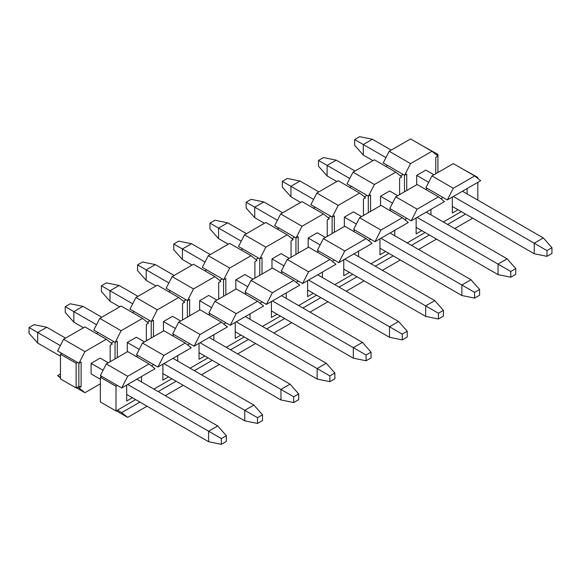 <?xml version="1.0" encoding="UTF-8"?>
<svg xmlns="http://www.w3.org/2000/svg" width="581" height="581" viewBox="0 0 581 581"><rect width="100%" height="100%" fill="white"/><g stroke="black" fill="none" stroke-linecap="round" stroke-linejoin="round"><path stroke-width="0.87" d="M465.563 214.099L447.61 224.462M443.339 221.993L461.285 211.637M454.734 228.573L472.68 218.216M425.684 189.428L427.384 188.44L425.96 187.619L431.937 175.949L453.318 163.602L474.684 175.941L480.661 180.713L447.326 199.958L443.056 197.489L440.892 198.738M461.866 168.541L477.807 177.423L477.807 178.44M477.807 182.354L477.807 200.118M153.9 389.103L171.845 378.739M190.081 368.216L208.027 357.852M226.256 347.329L244.209 336.965M262.438 326.435L280.383 316.079M298.619 305.548L316.565 295.184M334.801 284.661L352.747 274.297M370.976 263.774L388.929 253.41M407.158 242.887L425.103 232.523M477.807 177.423L477.074 177.851M411.145 220.845L417.122 209.167L395.755 196.836L417.136 184.489L438.502 196.828L444.48 201.6L411.145 220.845L406.874 218.376L404.71 219.625M374.97 241.732L380.94 230.061L359.581 217.722L380.954 205.383L402.321 217.715L408.298 222.487L374.97 241.732L370.693 239.263L368.536 240.512M338.788 262.619L344.765 250.948L323.399 238.609L344.78 226.27L366.139 238.602L372.116 243.381L338.788 262.619L334.511 260.157L332.354 261.399M302.607 283.506L308.584 271.835L287.217 259.496L308.598 247.157L329.964 259.489L335.941 264.268L302.607 283.506L298.336 281.044L296.172 282.293M266.425 304.4L272.402 292.722L251.036 280.391L272.416 268.044L293.783 280.383L299.76 285.155L266.425 304.4L262.154 301.931L259.99 303.18M230.25 325.287L236.22 313.609L214.861 301.278L236.235 288.931L257.601 301.27L263.578 306.042L230.25 325.287L225.973 322.818L223.816 324.067M194.069 346.174L200.046 334.503L178.679 322.164L200.06 309.818L221.419 322.157L227.396 326.929L194.069 346.174L189.791 343.705L187.634 344.954M157.887 367.061L163.864 355.39L142.498 343.051L163.878 330.712L185.245 343.044L191.222 347.823L157.887 367.061L153.616 364.599L151.452 365.841M121.705 387.948L127.682 376.277L106.316 363.938L127.697 351.599L149.063 363.931L155.04 368.71L121.705 387.948L117.435 385.486L116.011 386.307L116.011 410.978L135.663 399.626M467.124 188.527L467.124 193.952M458.01 209.741L452.316 213.031L452.316 197.075M430.949 209.414L430.949 214.839M421.828 230.628L416.134 233.918L416.134 217.969M394.768 230.301L394.768 235.726M385.653 251.522L379.952 254.812L379.952 238.856M358.586 251.188L358.586 256.62M349.471 272.409L343.77 275.699L343.77 259.743M322.404 272.075L322.404 277.507M313.29 293.296L307.596 296.586L307.596 280.63M286.23 292.969L286.23 298.394M277.108 314.183L271.414 317.473L271.414 301.517M250.048 313.856L250.048 319.281M240.933 335.07L235.232 338.36L235.232 322.411M213.866 334.743L213.866 340.168M204.752 355.964L199.051 359.254L199.051 343.298M177.684 355.63L177.684 361.062M168.57 376.851L162.876 380.141L162.876 364.185M141.51 376.517L141.51 381.949M132.388 397.738L126.694 401.028L126.694 385.072M427.384 188.44L443.056 197.489M447.326 199.958L453.303 188.28L431.937 175.949M453.303 188.28L474.684 175.941M176.123 381.209L158.17 391.572M212.297 360.322L194.352 370.678M248.479 339.435L230.534 349.791M284.661 318.541L266.715 328.904M320.843 297.654L302.89 308.017M357.017 276.767L339.072 287.13M393.199 255.88L375.253 266.243M429.381 234.993L411.435 245.349M406.874 218.376L389.778 208.506L395.755 196.836M389.502 210.315L391.209 209.334M353.321 231.202L355.027 230.221L370.693 239.263M334.511 260.157L317.422 250.288L323.399 238.609M317.146 252.089L318.846 251.108M280.964 272.983L282.664 271.995L298.336 281.044M262.154 301.931L245.059 292.061L251.036 280.391M244.783 293.87L246.489 292.882M208.601 314.757L210.307 313.776L225.973 322.818M189.791 343.705L172.702 333.835L178.679 322.164M172.426 335.644L174.126 334.663M136.244 356.531L137.944 355.55L153.616 364.599M116.011 410.978L100.339 401.929L100.339 377.258L116.011 386.307M117.435 385.486L100.339 375.617L106.316 363.938M100.339 377.258L101.769 376.437M117.435 410.157L121.705 412.626L127.682 417.398L147.066 406.206M139.941 402.096L121.705 412.626M165.294 395.683L183.24 385.319M201.476 374.796L219.422 364.432M237.658 353.902L255.604 343.545M273.833 333.015L291.785 322.658M310.014 312.128L327.96 301.764M346.196 291.241L364.142 280.877M382.378 270.354L400.324 259.99M418.552 249.467L436.505 239.103M417.122 209.167L438.502 196.828M380.94 230.061L402.321 217.715M355.027 230.221L353.604 229.401L359.581 217.722M344.765 250.948L366.139 238.602M308.584 271.835L329.964 259.489M282.664 271.995L281.24 271.174L287.217 259.496M272.402 292.722L293.783 280.383M236.22 313.609L257.601 301.27M210.307 313.776L208.884 312.948L214.861 301.278M200.046 334.503L221.419 322.157M163.864 355.39L185.245 343.044M137.944 355.55L136.52 354.73L142.498 343.051M127.682 376.277L149.063 363.931M116.287 410.818L127.682 417.398M60.46 356.211L37.671 343.051L29.05 333.305L29.05 327.546L34.032 324.67L46.785 327.263L65.588 338.113M136.804 379.233L217.715 425.946L226.329 435.692L226.329 441.444L221.346 444.327L208.594 441.734L126.694 394.448M100.339 379.233L91.086 373.888L91.086 363.365L100.201 358.099L108.32 362.784M226.329 435.692L221.346 438.568L221.346 444.327M221.346 438.568L208.594 431.211L208.594 441.734M217.715 425.946L208.594 431.211L127.689 384.499M103.069 370.286L91.086 363.365M60.337 345.615L37.671 332.521L37.671 343.051M46.785 327.263L37.671 332.521L29.05 327.546M83.533 327.757L73.845 322.164L65.232 312.418L65.232 306.659L70.214 303.783L82.967 306.369L101.769 317.226M172.985 358.346L253.89 405.059L262.51 414.805L262.51 420.557L257.528 423.44L244.775 420.847L162.876 373.561M262.51 414.805L257.528 417.681L257.528 423.44M257.528 417.681L244.775 410.317L244.775 420.847M253.89 405.059L244.775 410.317L163.871 363.612M139.251 349.399L127.261 342.47L136.382 337.212L144.495 341.897M96.519 324.721L73.845 311.634L73.845 322.164M82.967 306.369L73.845 311.634L65.232 306.659M119.715 306.862L110.027 301.27L101.406 291.531L101.406 285.772L106.396 282.896L119.141 285.482L137.944 296.339M209.167 337.459L290.072 384.172L298.692 393.911L298.692 399.67L293.703 402.546L280.957 399.96L199.051 352.674M298.692 393.911L293.703 396.794L293.703 402.546M293.703 396.794L280.957 389.43L280.957 399.96M290.072 384.172L280.957 389.43L200.053 342.717M175.433 328.505L163.443 321.584L172.557 316.325L180.676 321.01M132.7 303.834L110.027 290.747L110.027 301.27M119.141 285.482L110.027 290.747L101.406 285.772M155.89 285.975L146.209 280.383L137.588 270.637L137.588 264.885L142.577 262.002L155.323 264.595L174.126 275.452M245.349 316.572L326.253 363.278L334.874 373.024L334.874 378.783L329.885 381.659L317.139 379.066L235.232 331.78M334.874 373.024L329.885 375.907L329.885 381.659M329.885 375.907L317.139 368.543L317.139 379.066M326.253 363.278L317.139 368.543L236.227 321.83M211.607 307.618L199.624 300.697L208.739 295.431L216.858 300.123M168.882 282.947L146.209 269.86L146.209 280.383M155.323 264.595L146.209 269.86L137.588 264.885M192.071 265.089L182.39 259.496L173.77 249.75L173.77 243.998L178.752 241.115L191.505 243.708L210.307 254.565M281.524 295.678L362.435 342.391L371.048 352.137L371.048 357.896L366.066 360.772L353.313 358.179L271.414 310.893M371.048 352.137L366.066 355.013L366.066 360.772M366.066 355.013L353.313 347.656L353.313 358.179M362.435 342.391L353.313 347.656L272.409 300.943M247.789 286.731L235.806 279.81L244.921 274.544L253.04 279.236M205.057 262.06L182.39 248.973L182.39 259.496M191.505 243.708L182.39 248.973L173.77 243.998M228.253 244.202L218.565 238.609L209.952 228.863L209.952 223.104L214.934 220.228L227.687 222.821L246.482 233.671M317.705 274.791L398.61 321.504L407.23 331.25L407.23 337.002L402.248 339.885L389.495 337.292L307.596 290.006M407.23 331.25L402.248 334.126L402.248 339.885M402.248 334.126L389.495 326.769L389.495 337.292M398.61 321.504L389.495 326.769L308.591 280.057M283.971 265.844L271.981 258.923L281.102 253.657L289.215 258.342M241.238 241.173L218.565 228.079L218.565 238.609M227.687 222.821L218.565 228.079L209.952 223.104M264.435 223.315L254.747 217.722L246.126 207.976L246.126 202.217L251.115 199.341L263.861 201.934L282.664 212.784M353.887 253.904L434.791 300.617L443.412 310.363L443.412 316.115L438.423 318.998L425.677 316.405L343.77 269.119M443.412 310.363L438.423 313.239L438.423 318.998M438.423 313.239L425.677 305.875L425.677 316.405M434.791 300.617L425.677 305.875L344.773 259.17M320.153 244.957L308.162 238.036L317.277 232.77L325.396 237.455M277.42 220.286L254.747 207.192L254.747 217.722M263.861 201.934L254.747 207.192L246.126 202.217M300.609 202.42L290.928 196.828L282.308 187.089L282.308 181.33L287.297 178.454L300.043 181.04L318.846 191.897M390.069 233.017L470.973 279.73L479.594 289.469L479.594 295.228L474.604 298.104L461.859 295.518L379.952 248.232M479.594 289.469L474.604 292.352L474.604 298.104M474.604 292.352L461.859 284.988L461.859 295.518M470.973 279.73L461.859 284.988L380.947 238.283M356.327 224.063L344.344 217.141L353.459 211.883L361.578 216.568M313.602 199.392L290.928 186.305L290.928 196.828M300.043 181.04L290.928 186.305L282.308 181.33M336.791 181.533L327.11 175.941L318.49 166.195L318.49 160.443L323.472 157.56L336.225 160.153L355.027 171.01M426.243 212.13L507.155 258.835L515.768 268.582L515.768 274.341L510.786 277.217L498.033 274.631L416.134 227.345M515.768 268.582L510.786 271.465L510.786 277.217M510.786 271.465L498.033 264.101L498.033 274.631M507.155 258.835L498.033 264.101L417.129 217.388M392.509 203.176L380.526 196.255L389.64 190.989L397.76 195.681M349.777 178.505L327.11 165.418L327.11 175.941M336.225 160.153L327.11 165.418L318.49 160.443M372.973 160.646L363.285 155.054L354.671 145.308L354.671 139.556L359.654 136.673L372.406 139.266L391.202 150.123M462.425 191.236L543.329 237.949L551.95 247.695L551.95 253.454L546.968 256.33L534.215 253.737L452.316 206.451M551.95 247.695L546.968 250.571L546.968 256.33M546.968 250.571L534.215 243.214L534.215 253.737M543.329 237.949L534.215 243.214L453.311 196.501M428.691 182.289L416.7 175.368L425.822 170.102L433.934 174.794M385.958 157.618L363.285 144.531L363.285 155.054M372.406 139.266L363.285 144.531L354.671 139.556M385.799 166.398L387.505 165.418L383.228 162.949L389.205 151.278L410.585 138.932L431.952 151.271L437.929 156.042L435.786 157.277L435.786 173.719M421.98 145.511L437.929 154.393L436.73 155.083M431.952 151.271L410.571 163.61L389.205 151.278M410.571 163.61L404.594 175.288L387.505 165.418M406.729 190.495L406.729 174.053L404.594 175.288M416.7 184.743L416.7 175.368M437.929 154.393L437.929 172.492M132.541 312.614L134.24 311.634L149.913 320.683L147.291 322.194M168.722 291.727L170.422 290.747L186.094 299.796L183.473 301.307M204.897 270.84L206.604 269.86L222.269 278.902L219.654 280.42M241.079 249.953L242.785 248.973L258.451 258.015L255.829 259.525M277.26 229.067L278.96 228.079L294.632 237.128L292.011 238.638M313.442 208.18L315.142 207.192L330.814 216.241L328.192 217.752M349.617 187.285L351.323 186.305L366.989 195.354L364.374 196.865M60.46 378.906L60.46 354.236L61.884 353.415L77.549 362.457L76.126 363.278L76.126 387.948L60.46 378.906M96.359 333.509L98.066 332.521L93.788 330.059L99.765 318.381L121.146 306.042L142.512 318.373L148.489 323.145L146.347 324.38L146.347 340.829M404.485 175.222L404.485 191.795M134.24 311.634L129.97 309.165L135.947 297.494L157.328 285.148L178.694 297.487L157.313 309.833L151.336 321.504L149.913 320.683M170.422 290.747L166.151 288.278L172.129 276.607L193.502 264.261L214.868 276.6L220.845 281.371L218.71 282.606L218.71 299.055M206.604 269.86L202.326 267.391L208.303 255.72L229.684 243.374L251.05 255.713L229.669 268.052L223.692 279.73L222.269 278.902M242.785 248.973L238.508 246.504L244.485 234.826L265.866 222.487L287.232 234.818L293.209 239.597L291.066 240.832L291.066 257.274M278.96 228.079L274.69 225.617L280.667 213.939L302.047 201.6L323.414 213.931L302.033 226.278L296.056 237.949L294.632 237.128M315.142 207.192L310.871 204.723L316.848 193.052L338.222 180.706L359.588 193.045L365.565 197.816L363.43 199.051L363.43 215.5M351.323 186.305L347.046 183.836L353.023 172.165L374.404 159.819L395.77 172.158L374.389 184.497L368.412 196.175L366.989 195.354M400.549 175.978L403.17 174.46M60.46 377.258L57.606 375.617L60.46 373.968M76.126 387.948L77.549 387.128L78.972 387.948L81.115 386.721L81.115 362.043L78.972 363.278L77.549 362.457M60.46 354.236L76.126 363.278M61.884 353.415L57.606 350.946L63.583 339.268L84.964 326.929L106.33 339.26L84.949 351.607L78.972 363.278M98.066 332.521L113.731 341.57L111.109 343.08M142.512 318.373L121.131 330.72L115.154 342.391L113.731 341.57M121.131 330.72L99.765 318.381M157.313 309.833L135.947 297.494M151.227 321.438L151.227 338.011M182.528 319.942L182.528 303.493L184.664 302.258L178.694 297.487M214.868 276.6L193.495 288.939L187.518 300.617L186.094 299.796M193.495 288.939L172.129 276.607M187.402 300.551L187.402 317.124M229.669 268.052L208.303 255.72M223.583 279.664L223.583 296.237M254.892 278.161L254.892 261.719L257.027 260.484L251.05 255.713M287.232 234.818L265.851 247.165L259.874 258.835L258.451 258.015M265.851 247.165L244.485 234.826M259.765 258.777L259.765 275.35M302.033 226.278L280.667 213.939M295.947 237.883L295.947 254.463M327.248 236.387L327.248 219.938L329.383 218.71L323.414 213.931M359.588 193.045L338.215 205.391L332.238 217.062L330.814 216.241M338.215 205.391L316.848 193.052M332.121 216.996L332.121 233.569M374.389 184.497L353.023 172.165M368.303 196.109L368.303 212.682M399.612 194.613L399.612 178.164L401.747 176.929L395.77 172.158M115.045 342.325L115.045 358.905M57.606 375.617L60.46 377.89M76.401 387.788L84.949 392.727L78.972 387.948M78.863 363.219L78.863 386.372L77.549 387.128M84.949 351.607L63.583 339.268M110.172 361.716L110.172 345.267L112.307 344.039L106.33 339.26M380.526 205.63L380.526 196.255M344.344 226.517L344.344 217.141M308.162 247.404L308.162 238.036M271.981 268.299L271.981 258.923M235.806 289.185L235.806 279.81M199.624 310.072L199.624 300.697M163.443 330.959L163.443 321.584M127.261 351.846L127.261 342.47M117.289 357.605L117.289 341.156L115.154 342.391M151.336 321.504L153.471 320.269L153.471 336.719M189.653 315.832L189.653 299.382L187.518 300.617M223.692 279.73L225.835 278.495L225.835 294.937M262.009 274.05L262.009 257.608L259.874 258.835M296.056 237.949L298.191 236.714L298.191 253.163M334.373 232.277L334.373 215.827L332.238 217.062M368.412 196.175L370.555 194.94L370.555 211.39M84.949 392.727L100.339 383.838M81.115 386.721L78.863 386.372"/></g></svg>
